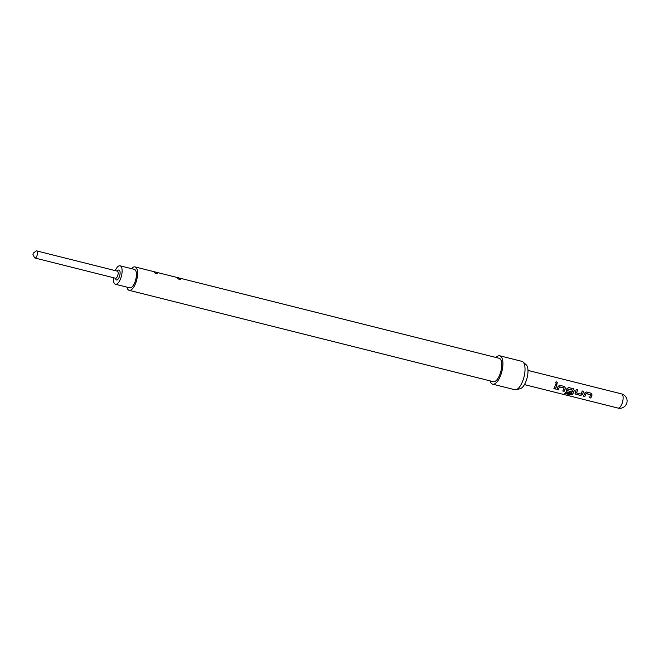 <?xml version="1.0" encoding="UTF-8"?>
<svg xmlns="http://www.w3.org/2000/svg" width="659" height="659" viewBox="0 0 659 659"><rect width="100%" height="100%" fill="white"/><g stroke="black" fill="none" stroke-linecap="round" stroke-linejoin="round"><path stroke-width="0.99" d="M556.32 383.645C557.506 383.316 557.572 382.722 556.517 381.874L555.957 381.94M556.385 383.629C557.572 383.291 557.646 382.69 556.583 381.825C555.455 382.138 555.389 382.739 556.385 383.629L556.756 383.637M33.271 253.147L36.014 251.12A3.657 1.458 104.1 0 1 36.723 250.922L117.36 271.154A3.657 1.458 104.1 0 1 117.607 275.964A3.657 1.458 104.1 0 1 115.58 278.246L34.943 258.015A3.657 1.458 104.1 0 1 34.416 257.504L32.95 254.423L33.271 253.147L32.95 254.423M117.03 271.071L118.027 270.338A5.124 2.043 104.1 0 1 119.996 271.516A5.124 2.043 104.1 0 1 119.361 276.796A5.124 2.043 104.1 0 1 115.786 279.276L115.251 278.164M36.723 250.922A3.657 1.458 104.1 0 1 36.97 255.733A3.657 1.458 104.1 0 1 34.943 258.015M113.48 277.719A9.506 3.797 -75.9 0 0 115.457 284.251L129.765 287.835A9.506 3.797 -75.9 0 0 135.037 281.895A9.506 3.797 -75.9 0 0 134.387 269.391L120.086 265.808A9.506 3.797 -75.9 0 0 115.259 270.627M115.457 284.251A9.506 3.797 -75.9 0 0 120.729 278.304A9.506 3.797 -75.9 0 0 120.086 265.808M495.963 357.475A14.63 5.849 104.1 0 1 499.786 355.794L521.895 361.346A14.63 5.849 104.1 0 1 522.974 361.931L526.228 364.814A12.579 5.025 104.1 0 1 526.162 380.853A12.579 5.025 104.1 0 1 520.231 388.711L516.005 389.716A14.63 5.849 104.1 0 1 514.778 389.716L492.668 384.172A14.63 5.849 104.1 0 1 490.09 380.886M522.974 361.931A14.63 5.849 104.1 0 1 522.892 380.581A14.63 5.849 104.1 0 1 516.005 389.716M499.786 355.794A14.63 5.849 104.1 0 1 500.782 375.029A14.63 5.849 104.1 0 1 492.668 384.172M135.013 266.911L499.168 358.282A12.068 4.827 104.1 0 1 499.992 374.147A12.068 4.827 104.1 0 1 493.294 381.693L129.139 290.322A12.068 4.827 -75.9 0 0 135.836 282.777A12.068 4.827 -75.9 0 0 135.013 266.911A12.068 4.827 -75.9 0 0 131.512 268.674M126.882 287.118A12.068 4.827 -75.9 0 0 129.139 290.322M591.139 393.201L586.362 391.998L584.731 393.061A7.315 2.924 -75.9 0 1 584.393 394.057A7.315 2.924 -75.9 0 1 583.429 396.158L584.797 396.504A7.315 2.924 -75.9 0 0 585.76 394.403A7.315 2.924 -75.9 0 0 586.032 393.604L590.629 394.757A7.315 2.924 -75.9 0 1 590.357 395.557A7.315 2.924 -75.9 0 1 589.393 397.657L590.761 398.003A7.315 2.924 -75.9 0 0 591.724 395.894A7.315 2.924 -75.9 0 0 592.054 394.906L591.139 393.201L586.123 391.965M582.457 394.626A7.315 2.924 -75.9 0 0 582.844 393.67A7.315 2.924 -75.9 0 0 583.536 391.289L582.169 390.944A7.315 2.924 -75.9 0 1 581.485 393.324A7.315 2.924 -75.9 0 1 581.172 394.107L576.576 392.953A7.315 2.924 -75.9 0 0 576.889 392.171A7.315 2.924 -75.9 0 0 577.572 389.79L576.213 389.453A7.315 2.924 -75.9 0 1 575.521 391.833A7.315 2.924 -75.9 0 1 575.134 392.789L575.068 393.621L575.834 394.255L580.612 395.449L582.424 394.56A7.167 2.867 -75.9 0 0 583.479 391.289L582.169 390.96M564.895 393.341L570.529 394.749L572.44 394.313A7.167 2.867 -75.9 0 0 574.253 390.416L573.33 388.736L568.61 387.541L566.971 388.612A7.315 2.924 -75.9 0 1 566.641 389.601A7.315 2.924 -75.9 0 1 566.254 390.565L566.188 391.388L566.954 392.023L570.867 393.011A7.315 2.924 -75.9 0 0 571.485 391.776L567.547 390.688A7.315 2.924 -75.9 0 0 567.86 389.906A7.315 2.924 -75.9 0 0 568.132 389.107L572.729 390.26A7.315 2.924 -75.9 0 1 572.457 391.059A7.315 2.924 -75.9 0 1 571.032 393.909L565.488 392.599A7.315 2.924 -75.9 0 1 564.796 393.439L570.529 394.881L572.457 394.42A7.315 2.924 -75.9 0 0 573.973 391.446A7.315 2.924 -75.9 0 0 574.302 390.449L573.388 388.744L568.371 387.508M564.508 386.512L559.73 385.317L558.099 386.38A7.315 2.924 -75.9 0 1 557.769 387.377A7.315 2.924 -75.9 0 1 556.806 389.477L558.173 389.823A7.315 2.924 -75.9 0 0 559.129 387.723A7.315 2.924 -75.9 0 0 559.4 386.915L564.005 388.069A7.315 2.924 -75.9 0 1 563.733 388.876A7.315 2.924 -75.9 0 1 562.77 390.976L564.137 391.314A7.315 2.924 -75.9 0 0 565.092 389.214A7.315 2.924 -75.9 0 0 565.43 388.217L564.508 386.512L559.499 385.284M555.257 389.09A7.315 2.924 -75.9 0 0 556.221 386.99A7.315 2.924 -75.9 0 0 556.913 384.609L555.545 384.263A7.315 2.924 -75.9 0 1 554.853 386.644A7.315 2.924 -75.9 0 1 553.889 388.752L555.232 388.999A7.167 2.867 -75.9 0 0 556.847 384.609L555.545 384.279M556.517 381.874L555.998 381.915M180.459 278.741C178.301 277.604 177.353 277.365 177.625 278.032C178.045 279.416 181.991 280.404 180.459 278.741M157.048 272.867C154.89 271.73 153.942 271.492 154.214 272.159C154.634 273.543 158.58 274.531 157.048 272.867M553.931 388.67L555.232 388.999M565.43 388.217L564.45 386.512M564.137 391.314L564.104 391.224A7.167 2.867 -75.9 0 0 565.373 388.192M562.811 390.902L564.104 391.224M563.939 387.953L559.524 386.841M558.173 389.823L558.14 389.733A7.167 2.867 -75.9 0 0 559.351 386.882M556.847 389.403L558.14 389.733M566.172 391.331L566.954 392.023M566.929 391.932L570.867 393.011M570.842 392.912A7.167 2.867 -75.9 0 0 571.419 391.759M567.506 390.622A7.167 2.867 -75.9 0 0 568.083 389.074L568.132 389.107M568.198 388.999L572.671 390.144M577.572 389.79L576.205 389.461M576.576 392.953L576.534 392.888A7.167 2.867 -75.9 0 0 577.515 389.79M580.612 395.449L582.424 394.56M575.834 394.255L580.587 395.359M575.043 393.555L575.801 394.164M592.054 394.906L591.082 393.192M590.761 398.003L590.736 397.904A7.167 2.867 -75.9 0 0 592.004 394.873M589.443 397.583L590.736 397.904M590.571 394.634L586.156 393.53M584.797 396.504L584.772 396.413A7.167 2.867 -75.9 0 0 585.983 393.563M583.479 396.084L584.772 396.413M621.561 393.893A7.315 7.315 0 0 1 626.05 404.75A7.315 7.315 0 0 1 618.002 408.078A7.315 2.924 -75.9 0 0 622.063 403.506A7.315 2.924 -75.9 0 0 622.236 394.313A7.315 2.924 -75.9 0 0 621.561 393.893L527.991 370.416M618.002 408.078L524.432 384.601"/></g></svg>
